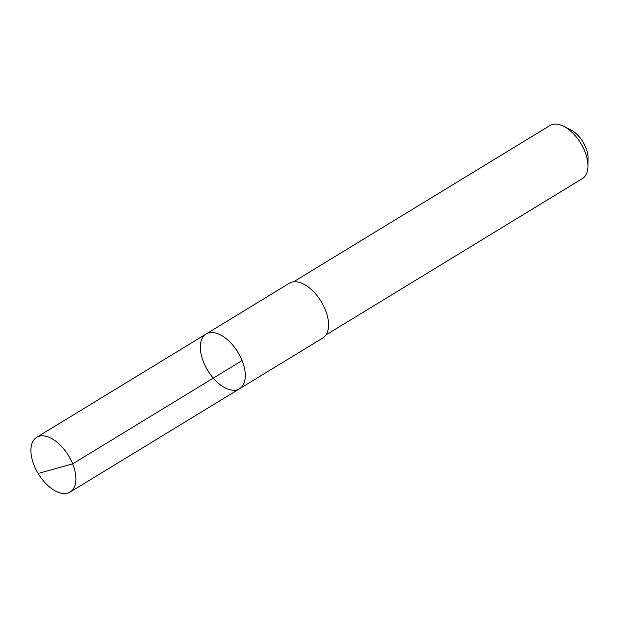 <?xml version="1.0" encoding="UTF-8"?>
<svg xmlns="http://www.w3.org/2000/svg" width="619" height="619" viewBox="0 0 619 619"><rect width="100%" height="100%" fill="white"/><g stroke="black" fill="none" stroke-linecap="round" stroke-linejoin="round"><path stroke-width="0.93" d="M206.119 333.997L289.398 283.231A32.08 17.611 58.6 0 1 321.346 301.801A32.08 17.611 58.6 0 1 322.793 338.005L239.522 388.778A32.08 17.611 -121.4 0 0 237.858 352.219A32.08 17.611 -121.4 0 0 206.119 333.997A32.08 17.611 -121.4 0 0 207.566 370.201A32.08 17.611 -121.4 0 0 239.522 388.778A32.08 17.611 -121.4 0 0 237.858 352.219A32.08 17.611 -121.4 0 0 206.119 333.997L36.699 437.285A32.087 17.618 58.6 0 1 68.655 455.863A32.087 17.618 58.6 0 1 70.102 492.074A32.087 17.618 58.6 0 1 38.146 473.496A32.087 17.618 58.6 0 1 36.699 437.285M293.561 281.823L549.943 125.51A31.112 17.084 58.6 0 1 563.507 126.199A31.112 17.084 58.6 0 1 580.932 143.523A31.112 17.084 58.6 0 1 587.934 166.263A31.112 17.084 58.6 0 1 582.332 178.643L325.95 334.949M563.507 126.199L570.679 129.766A22.129 12.148 58.6 0 1 583.067 142.084A22.129 12.148 58.6 0 1 588.05 158.255L587.934 166.263M242.068 360.575L72.647 463.871L39.647 473.071M239.522 388.778L70.102 492.074"/></g></svg>
